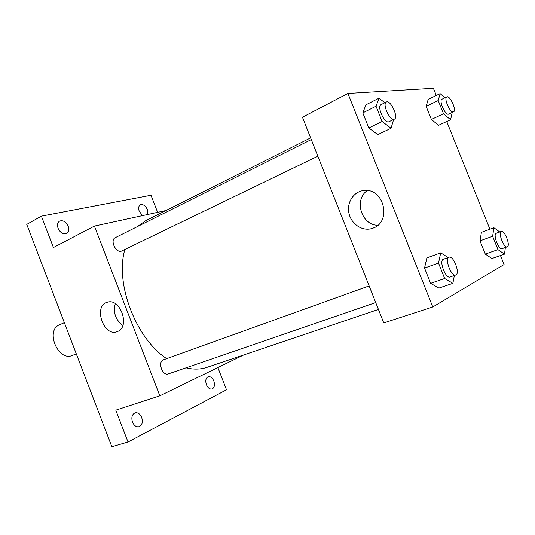 <?xml version="1.0" encoding="UTF-8"?>
<svg xmlns="http://www.w3.org/2000/svg" width="535" height="535" viewBox="0 0 535 535"><rect width="100%" height="100%" fill="white"/><g stroke="black" fill="none" stroke-linecap="round" stroke-linejoin="round"><path stroke-width="0.8" d="M64.36 322.672L59.726 324.698C44.927 330.142 58.001 361.887 72.392 355.434L76.304 353.876M217.872 367.545L226.506 389.794L128.012 442.024L111.842 446.712L26.75 224.412L41.389 216.147L151.004 195.255L157.631 212.341M213.819 380.973C215.057 385.026 214.468 387.701 212.047 388.992C209.773 389.4 207.901 387.975 206.423 384.712C205.199 380.666 205.781 377.998 208.168 376.707C210.462 376.286 212.341 377.703 213.819 380.973M141.688 417.44C143.032 422.055 142.156 425.144 139.06 426.689C136.298 427.197 134.104 425.666 132.486 422.088C131.155 417.481 132.018 414.404 135.067 412.859C137.856 412.324 140.063 413.849 141.688 417.44M128.012 442.024L115.794 410.164L159.831 395.826L94.414 226.084L53.426 247.531L41.389 216.147M117.446 331.519L117.118 331.647C103.436 337.177 92.99 305.532 107.415 302.208C120.435 297.721 130.513 327.159 117.446 331.519M68.199 226.245C69.323 229.669 68.801 232.103 66.641 233.548C63.21 234.618 60.368 232.892 58.108 228.365C56.991 224.961 57.499 222.533 59.619 221.089C63.083 219.992 65.939 221.711 68.199 226.245M142.577 215.612L139.247 211.305C138.204 208.162 138.565 205.988 140.344 204.791C143.092 204.016 145.433 205.614 147.366 209.6L147.64 214.515M310.628 137.883L145.801 220.647L137.502 226.546M124.849 249.544C114.851 283.416 135.756 338.267 166.659 358.644M186.013 367.819C193.603 369.658 200.612 369.491 207.045 367.324L378.446 309.437M94.414 226.084L165.95 210.529M243.793 354.912L159.831 395.826M311.296 139.575L115.299 237.66C109.789 239.961 115.654 253.062 121.345 251.169L317.864 156.18M375.724 302.563L168.358 373.891C162.54 376.306 157.404 362.001 163.309 359.854L369.143 285.911M122.829 325.44C115.52 319.85 113.005 312.594 115.286 303.673M500.479 255.549L504.084 264.524L432.788 306.97L383.776 322.926L302.462 117.232L347.917 93.451L433.417 88.288L436.299 95.464M446.745 121.525L489.92 229.214M393.626 119.532L391.052 128.286L377.81 134.613L368.816 127.972L362.81 112.878L365.953 104.806L379.047 98.172L384.859 102.767M505.368 247.491L504.498 254.152L491.899 258.525L485.298 254.098L480.002 240.864L481.413 232.357L493.905 227.743L499.77 231.996M432.788 306.97L347.917 93.451M452.242 112.464L450.584 119.746L438.539 125.317L431.397 119.459L426.154 106.365L428.167 99.423L440.104 93.618L444.913 97.805M454.355 275.518L452.864 283.343L438.894 288.071L430.615 283.343L424.536 268.055L426.883 257.897L440.706 252.854L448.163 257.529M373.303 228.037L371.497 228.646C361.62 231.414 350.592 223.423 348.8 212.435C346.8 201.481 354.631 190.62 365.004 190.44C384.324 188.882 391.526 221.871 373.303 228.037M377.85 225.255C361.446 225.389 353.635 199.689 367.324 190.547M452.864 283.343L444.672 278.501L438.519 263.06L440.706 252.854M449.059 257.208L443.435 259.228C438.66 260.405 445.588 279.049 450.055 276.996L455.947 274.943C460.294 273.064 453.339 255.188 449.059 257.208C444.324 258.365 451.299 277.09 455.713 275.05M438.894 288.071L430.615 283.343L424.536 268.055L426.883 257.897M444.672 278.501L430.615 283.343M438.519 263.06L424.536 268.055M391.052 128.286L382.124 121.498L376.045 106.244L379.047 98.172M386.344 102.018L381.014 104.686C376.747 106.244 384.043 122.996 388.51 121.92L394.355 119.185C398.869 117.473 390.49 99.49 386.344 102.018C382.117 103.556 389.44 120.382 393.874 119.325L394.355 119.185M377.81 134.613L368.816 127.972L362.81 112.878L365.953 104.806M382.124 121.498L368.816 127.972M376.045 106.244L362.81 112.878M504.498 254.152L497.985 249.638L492.628 236.283L493.905 227.743M501.315 231.434L496.246 233.28C492.628 234.136 498.78 250.246 502.111 248.635L507.354 246.775C510.651 245.404 504.525 229.849 501.315 231.434C497.737 232.277 503.916 248.447 507.207 246.842M491.899 258.525L485.298 254.098L480.002 240.864L481.413 232.357M497.985 249.638L485.298 254.098M492.628 236.283L480.002 240.864M450.584 119.746L443.508 113.768L438.212 100.553L440.104 93.618M446.805 96.895L441.957 99.229C438.667 100.326 444.98 115.085 448.37 114.216L453.54 111.855C456.977 110.658 449.928 94.989 446.805 96.895C443.542 97.972 449.881 112.791 453.239 111.942L453.54 111.855M438.539 125.317L431.397 119.459L426.154 106.365L428.167 99.423M443.508 113.768L431.397 119.459M438.212 100.553L426.154 106.365M373.671 227.877L371.497 228.646"/></g></svg>
